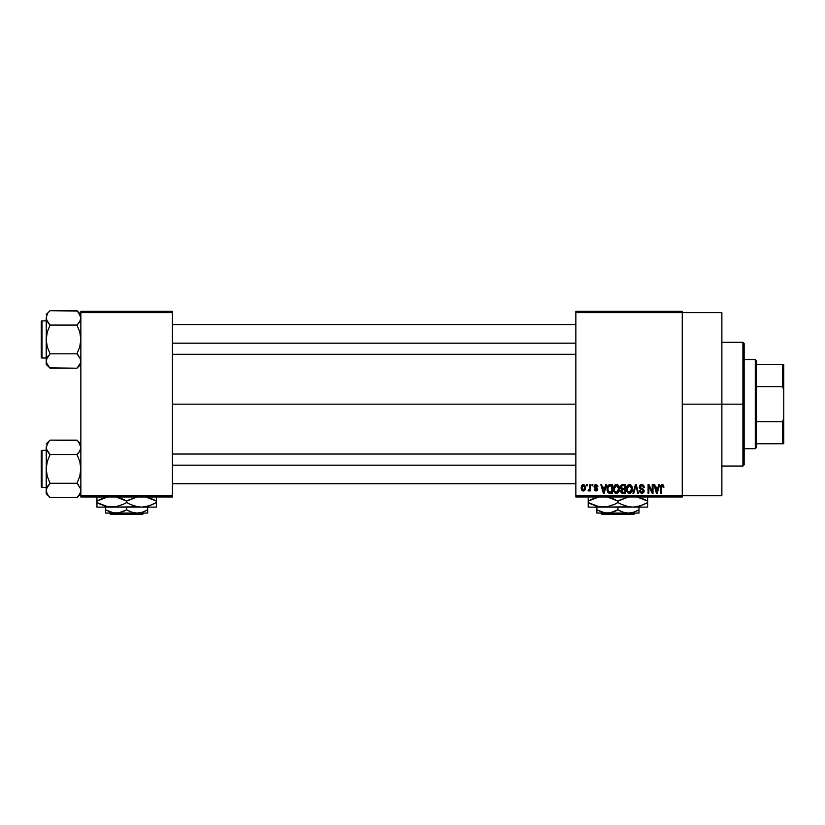 <?xml version="1.0" encoding="UTF-8"?>
<svg xmlns="http://www.w3.org/2000/svg" width="825" height="825" viewBox="0 0 825 825"><rect width="100%" height="100%" fill="white"/><g stroke="black" fill="none" stroke-linecap="round" stroke-linejoin="round"><path stroke-width="1.24" d="M682.275 404.168L721.875 404.168L721.875 312.593L721.875 404.168L682.275 404.168M172.425 404.168L575.85 404.168L172.425 404.168M575.85 311.355L682.275 311.355L575.85 311.355L575.85 312.593L682.275 312.593L682.275 495.743L575.85 495.743L575.85 311.355M682.275 312.593L575.85 312.593L575.85 496.98L575.85 495.743L682.275 495.743L682.275 496.98L575.85 496.98L682.275 496.98L682.275 311.355L682.275 312.593L721.875 312.593M586.647 484.605L586.647 485.843L587.441 485.843L587.441 484.605L586.647 484.605L587.441 484.605L586.647 484.605L586.647 485.843L587.441 485.843L587.441 484.605L587.441 485.843L586.647 485.843L586.647 484.605M592.051 484.605L592.051 485.843L592.835 485.843L592.835 484.605L592.051 484.605L592.835 484.605L592.051 484.605L592.051 485.843L592.835 485.843L592.835 484.605L592.835 485.843L592.051 485.843L592.051 484.605M605.736 484.605L605.055 487.193L602.333 487.193L601.652 484.605L600.827 484.605L603.343 493.267L604.168 493.267L606.561 484.605L605.736 484.605L606.561 484.605L605.736 484.605L605.055 487.193L602.333 487.193L601.652 484.605L600.827 484.605L603.343 493.267L604.168 493.267L606.561 484.605L604.168 493.267L603.343 493.267L600.827 484.605L601.652 484.605M618.719 485.853L616.461 484.492L614.202 485.822L613.429 488.936C613.284 491.329 614.295 492.814 616.461 493.381C618.657 492.803 619.668 491.287 619.503 488.823L618.307 485.306L615.79 484.584L613.831 486.544L613.563 490.421L615.368 493.133L618.193 492.7L619.472 489.586L618.853 486.08M631.661 485.853L629.403 484.492L627.144 485.822L626.361 488.936C626.227 491.329 627.237 492.814 629.393 493.381C631.599 492.803 632.61 491.287 632.435 488.823L631.238 485.306L628.722 484.584L626.773 486.544L626.505 490.421L627.98 492.948L630.836 492.938L632.311 490.349L631.795 486.08M641.757 484.492L639.963 485.193L639.303 487.008L639.973 488.72L643.222 490.298L643.149 491.752L642.015 492.37L640.912 492.092L640.313 490.679L639.53 490.793L640.138 492.628L641.891 493.381L643.541 492.711L644.108 490.576L643.242 489.132L640.458 487.946L640.2 486.389L642.067 485.543L643.572 487.534L644.366 487.42L643.696 485.358L641.757 484.492L639.303 487.008L640.499 489.07L643.098 490.102L643.345 490.978L641.871 492.37L640.313 490.679L639.53 490.793L641.891 493.381L644.139 491.009L640.087 486.998L641.685 485.512L643.572 487.534L644.366 487.42L641.757 484.492M658.835 484.605L658.154 487.193L655.432 487.193L654.751 484.605L653.926 484.605L656.442 493.267L657.267 493.267L659.66 484.605L658.835 484.605L659.66 484.605L658.835 484.605L658.154 487.193L655.432 487.193L654.751 484.605L653.926 484.605L656.442 493.267L657.267 493.267L659.66 484.605L657.267 493.267L656.442 493.267L653.926 484.605L654.751 484.605M663.465 485.11L661.99 484.512L660.732 485.492L660.454 493.267L661.238 493.267L661.464 485.904L662.609 485.616L663.145 487.307L663.939 487.193L663.537 485.224L662.238 484.492L660.454 487.389L660.454 493.267L661.238 493.267L661.351 486.162L662.197 485.512L663.145 487.307L663.939 487.193L663.465 485.11L662.238 484.492M652.235 484.605L652.235 491.545L648.924 484.605L648.079 484.605L648.079 493.267L648.863 493.267L648.863 486.327L652.183 493.267L653.029 493.267L653.029 484.605L652.235 484.605L653.029 484.605L652.235 484.605L652.235 491.545L648.924 484.605L648.079 484.605L648.079 493.267L648.863 493.267L648.863 486.327L652.183 493.267L653.029 493.267L653.029 484.605L653.029 493.267L652.183 493.267M635.436 484.605L632.961 493.267L633.786 493.267L635.869 485.626L637.725 493.267L638.54 493.267L636.209 484.605L635.436 484.605L636.209 484.605L635.436 484.605L632.961 493.267L633.786 493.267L635.869 485.626L637.725 493.267L638.54 493.267L636.209 484.605L638.54 493.267L637.725 493.267L635.869 485.626L633.786 493.267L632.961 493.267L635.436 484.605M622.803 484.605L621.359 484.945L620.534 486.162L620.627 488.379L621.472 489.277L620.771 491.948L621.926 493.164L625.237 493.267L625.237 484.605L622.803 484.605L625.237 484.605L622.803 484.605L620.4 487.152L621.472 489.277L620.627 491.092L622.792 493.267L625.237 493.267L625.237 484.605L625.237 493.267L622.792 493.267M607.613 486.007L609.995 484.605L608.242 485.162L607.272 486.863L607.087 490.184L607.912 492.391L609.149 493.195L612.305 493.267L612.305 484.605L609.995 484.605C607.798 485.069 606.808 486.523 607.014 488.988L608.85 493.113L612.305 493.267L612.305 484.605L612.305 493.267M595.98 484.492L594.567 485.079L594.072 486.533L594.598 487.936L596.939 489.06L596.166 490.112L594.186 489.225L594.701 490.535L596.011 491.019L597.31 490.535L597.754 488.854L594.877 486.173L596.042 485.399L597.898 486.523L597.651 485.554L595.98 484.492L594.072 486.533L597.001 489.349L595.98 490.122L594.186 489.225L596.011 491.019L597.785 489.225L594.866 486.379L595.928 485.399L597.898 486.523L596.176 484.502M589.803 484.605L589.607 489.318L588.112 490.679L589.05 490.988L589.803 489.906L589.803 490.906L590.587 490.906L590.587 484.605L589.803 484.605L590.587 484.605L589.803 484.605L589.648 489.163L588.112 490.679L588.864 491.019L589.803 489.906L589.803 490.906L590.587 490.906L590.587 484.605L590.587 490.906L589.803 490.906M583.327 484.492L581.553 485.647L581.14 488.091L581.728 490.153L583.471 491.019L585.368 489.184L584.781 485.172L583.327 484.492L581.14 487.823L583.327 491.019L585.523 487.761L583.327 484.492M80.85 496.98L172.425 496.98L172.425 495.743L80.85 495.743L80.85 312.593L172.425 312.593L172.425 495.743L172.425 311.355L80.85 311.355L172.425 311.355L172.425 312.593L80.85 312.593L80.85 311.355L80.85 495.743L172.425 495.743L172.425 496.98L80.85 496.98L80.85 495.743L80.85 496.98M721.875 495.743L721.875 404.168L721.875 495.743L682.275 495.743M663.939 487.193L663.135 487.028M663.083 486.544L662.887 485.925M662.269 485.512L661.238 487.327L662.197 485.512M661.238 493.267L660.454 493.267L660.454 487.389M661.33 484.749L661.99 484.512M656.679 491.855L655.7 488.204L657.886 488.204L656.793 492.37L657.154 490.731L656.793 492.37L656.349 490.586L656.741 492.113M648.863 493.267L648.079 493.267L648.079 484.605L648.924 484.605M642.304 484.543L642.83 484.698M644.366 487.42L643.531 487.152M641.53 485.512L640.118 487.338M644.108 491.473L643.809 492.339M643.995 491.948L643.552 492.7M639.54 491.04L640.355 491.009M643.345 491.184L642.84 489.885M643.098 490.102L641.86 489.524L643.345 490.978L643.098 490.102L643.345 490.978L643.098 490.102L640.499 489.07M640.221 488.916L639.365 487.637M639.313 487.327L639.313 486.76M639.983 485.183L640.726 484.677M631.991 486.482L632.259 487.286M632.414 489.586L632.321 490.318M628.31 493.133L627.732 492.752M626.371 488.524L626.526 487.327M628.093 484.853L629.042 484.522M630.413 484.698L629.403 484.492M630.712 484.863L631.238 485.296M626.732 491.246L627 491.834M627.413 487.132L627.485 490.916L629.393 492.37L627.485 490.916L627.155 488.957L629.403 485.512L631.651 488.812L630.723 491.834L631.651 488.812L629.393 492.37L627.485 490.916L627.98 491.721M628.567 485.698L629.258 485.512M630.496 492.02L629.537 492.37M627.237 490.009L627.588 486.719M631.651 488.812L631.63 488.256L631.651 488.812M631.403 487.142L631.63 488.256M621.472 489.277L620.41 486.905M620.452 487.781L620.627 488.379M622.06 485.698L622.782 485.626L621.967 485.729L621.215 487.472L621.967 485.729L622.782 485.626L622.163 485.667M622.762 492.257L621.411 490.947L622.143 489.751L624.453 489.668L624.453 492.257L622.731 492.247M621.411 490.947L622.968 489.668L622.143 489.751L621.431 491.257L621.967 489.833M621.565 490.215L621.421 490.762M621.864 485.781L624.453 485.626L624.453 488.658L622.896 488.658L621.184 487.142M621.648 488.338L621.215 487.472M622.968 489.668L624.453 489.668L624.453 492.257L623.081 492.257M619.049 486.482L619.327 487.286M619.472 489.607L619.379 490.318M615.368 493.133L614.79 492.752M613.439 488.524L613.594 487.327M615.151 484.853L616.11 484.522M617.471 484.698L616.461 484.492M617.77 484.863L618.296 485.296M614.47 487.132L614.542 490.916L616.45 492.37L614.542 490.916L614.212 488.957L616.471 485.512L618.709 488.812L617.791 491.834L618.709 488.812L616.45 492.37L614.542 490.916L615.048 491.721M615.636 485.698L616.327 485.512M617.564 492.02L616.595 492.37M614.295 490.009L614.656 486.719M618.709 488.812L618.688 488.256L618.709 488.812M618.245 486.657L618.688 488.256M610.087 493.267L608.85 493.113L610.087 493.267M608.324 492.814L607.21 490.854M607.087 490.184L607.014 489.287M607.035 488.307L607.272 486.863M608.004 490.72L607.86 489.978M608.613 486.069L607.798 488.998L608.118 486.884L611.511 485.626L611.511 492.257L608.994 492.092L607.798 488.998L608.004 487.245M608.118 486.884L608.747 485.956M609.634 485.647L611.511 485.626L611.511 492.257L608.365 491.504L608.994 492.092M607.819 488.462L607.839 489.864M608.407 486.317L608.933 485.843M603.374 491.03L603.694 492.37L604.055 490.731L603.694 492.37L602.601 488.204L604.787 488.204L603.694 492.37L603.426 491.257M597.898 486.523L597.011 486.162M596.609 485.595L595.928 485.399L597.114 486.637L595.722 485.409M595.928 485.399L594.866 486.379L595.836 487.297L595.062 486.946M596.887 487.699L597.754 488.854M597.671 489.937L597.31 490.535M594.701 490.524L594.227 489.462M594.186 489.225L595 489.308M594.98 489.112L595.98 490.122L597.001 489.349L595.846 488.472M596.98 489.534L595.98 490.122L596.805 488.885M595.021 488.163L594.175 487.245M589.019 489.885L589.648 489.163L588.338 489.782L588.906 489.895L588.112 490.679L588.864 491.019L588.112 490.679L588.864 491.019L589.658 490.267M589.122 489.854L589.803 487.874M585.307 486.142L585.441 486.668M585.523 487.482L585.523 488.039M585.059 489.968L584.368 490.71M582.512 490.834L581.728 490.153M582.45 484.708L583.038 484.512M584.739 487.761L583.45 490.122L581.934 488.142L583.306 485.399L584.729 487.379L584.306 489.576L584.739 487.761M584.678 486.956L584.543 486.399M584.482 486.255L584.729 487.379M656.473 491.03L655.7 488.204L657.886 488.204L657.051 491.133M622.782 485.626L624.453 485.626L624.453 488.658L622.896 488.658M603.25 490.586L602.601 488.204L604.787 488.204L603.952 491.133M742.913 404.168L742.913 466.043L742.913 404.168L721.875 404.168L742.913 404.168L742.913 342.293L742.913 404.168L744.15 404.168L742.913 404.168M744.15 464.805L744.15 404.168L744.15 464.805L742.913 466.043L721.875 466.043M744.15 343.53L744.15 404.168L744.15 343.53L742.913 342.293L721.875 342.293M80.561 362.907L76.993 368.208L80.561 362.907M77.375 311.077L50.057 310.695L46.2 314.542L50.057 310.695L76.993 310.695L78.55 312.407L80.85 317.883L79.778 321.585L76.993 325.071L50.057 325.071L76.993 325.071L78.55 323.359L76.993 325.071L79.778 332.052L80.85 339.446L79.767 346.861L76.993 353.832L80.561 359.133L80.572 362.876L80.85 361.02L79.778 357.328L80.572 359.164M49.717 367.857L76.993 368.208L80.85 364.361L76.993 368.208L50.057 368.208L47.283 364.733L46.2 361.02L46.478 359.164L50.057 353.832L47.273 346.84L46.2 339.446L47.283 332.042L50.057 325.071L47.273 321.585L46.2 317.883L46.478 319.76L47.273 321.575L46.2 317.883L47.283 314.181L46.2 317.883L46.478 362.897M41.992 358.009A0.742 0.742 0 0 1 41.25 357.266L41.25 321.626A0.742 0.742 0 0 1 41.992 320.884L46.2 320.884L41.992 320.884L41.992 358.009L46.2 358.009L41.992 358.009L41.992 320.884A0.742 0.742 0 0 0 41.25 321.626L41.25 357.266A0.742 0.742 0 0 0 41.992 358.009M80.85 317.986L80.561 315.996L80.85 317.883L79.767 321.595L80.561 319.77M76.993 325.071L78.55 323.359L76.993 325.071L79.778 332.052L80.85 339.446L79.767 346.861L76.993 353.832L50.057 353.832L76.993 353.832L80.561 359.133M50.057 353.832L46.478 359.143L50.057 353.832L47.273 346.84L46.2 339.446L46.2 361.02L47.283 357.318L46.489 359.133M76.993 368.208L78.55 366.496L76.993 368.208M46.478 319.739L46.2 339.446L47.283 332.042L50.057 325.071L46.489 319.77M46.2 360.917L46.2 364.361L50.057 368.208L46.489 362.907L47.303 364.774M46.901 363.99L47.283 364.722L46.901 363.99M48.407 323.235L50.057 325.071M46.891 320.832L47.273 321.575M48.5 355.544L47.283 357.308M80.85 314.542L76.993 310.695L80.561 315.996L79.736 314.108M80.149 314.913L79.767 314.181L80.149 314.913M80.85 317.883L80.572 316.006M78.55 323.359L79.767 321.595M78.643 355.668L76.993 353.832M80.159 358.071L79.778 357.328M172.425 343.169L575.85 343.169L172.425 343.169M575.85 465.176L172.425 465.176L575.85 465.176M755.288 359.618L756.525 360.855L756.525 364.567L756.525 360.855L755.288 359.618L744.15 359.618L755.288 359.618L755.288 448.718L744.15 448.718L755.288 448.718L755.288 359.618M756.525 447.48L755.288 448.718L756.525 447.48L756.525 443.767L756.525 447.48M756.525 386.626L756.525 421.719L756.525 364.567L756.525 386.626L782.512 386.626L783.75 389.957L783.75 418.388L782.512 421.719L756.525 421.719L756.525 443.767L756.525 421.719L782.512 421.719L782.512 443.767L783.75 443.767L783.75 418.388L783.75 443.767L782.512 443.767L782.512 421.719L783.75 418.388L783.75 364.567L756.525 364.567L782.512 364.567L782.512 386.626L782.512 364.567L783.75 364.567L783.75 389.957L782.512 386.626L756.525 386.626M756.525 443.767L782.512 443.767L756.525 443.767M41.25 321.977L41.25 323.359M41.25 355.534L41.25 356.926M80.561 492.35L78.55 495.938L80.561 492.35M77.333 440.478L50.057 440.137L46.2 443.984L50.057 440.137L76.993 440.137L78.55 441.849L80.85 447.325L79.778 451.028L76.993 454.513L50.057 454.513L76.993 454.513L78.55 452.801L76.993 454.513L79.778 461.495L80.85 468.889L79.767 476.303L76.993 483.275L80.561 488.575L80.572 492.319L80.85 490.463L79.778 486.771L80.572 488.586M49.717 497.3L76.993 497.65L80.85 493.804L76.993 497.65L78.55 495.938L76.993 497.65L50.057 497.65L47.283 494.175L46.2 490.463L46.478 488.606L50.057 483.275L47.273 476.283L46.2 468.889L47.283 461.484L50.057 454.513L47.273 451.028L46.2 447.325L47.273 451.017L46.2 447.325L48.5 441.849L46.2 447.325L46.478 492.339M50.057 440.137L48.5 441.849L50.057 440.137M41.992 487.451A0.742 0.742 0 0 1 41.25 486.709L41.25 451.069A0.742 0.742 0 0 1 41.992 450.326L46.2 450.326L41.992 450.326L41.992 487.451L46.2 487.451L41.992 487.451L41.992 450.326A0.742 0.742 0 0 0 41.25 451.069L41.25 486.709A0.742 0.742 0 0 0 41.992 487.451M80.85 447.428L80.561 445.438L80.85 447.325L79.767 451.038L80.561 449.213M76.993 454.513L78.55 452.801L76.993 454.513L79.778 461.495L80.85 468.889L79.767 476.303L76.993 483.275L50.057 483.275L76.993 483.275L80.561 488.575M50.057 483.275L46.478 488.586L50.057 483.275L47.273 476.283L46.2 468.889L46.2 490.463L47.283 486.75L46.489 488.575M76.993 497.65L79.767 494.175L76.993 497.65M46.478 449.182L46.2 468.889L47.283 461.484L50.057 454.513L46.489 449.213M46.2 490.359L46.2 493.804L48.531 495.969M48.5 495.938L47.303 494.216M47.273 494.154L46.489 492.35M46.891 450.275L47.273 451.017M48.5 484.987L47.283 486.75M79.767 443.613L78.519 441.808M80.85 443.984L78.55 441.849M80.149 444.355L79.767 443.623L80.149 444.355M80.85 447.325L80.572 445.448M78.55 452.801L79.767 451.038M78.643 485.11L76.993 483.275M80.159 487.513L79.778 486.771M41.25 451.419L41.25 452.801M41.25 484.976L41.25 486.368M50.057 454.513L48.5 452.801M635.209 513.067L633.961 514.305L601.889 514.305L600.641 513.067L601.889 514.305L633.961 514.305L635.209 513.067M638.962 512.841L638.962 507.127L638.962 509.819L633.878 512.16L628.444 513.067L623.04 512.17L617.925 509.819L617.925 507.127L617.925 509.819L615.419 511.129L610.17 512.83L604.684 512.841L596.887 509.819L596.887 507.127L596.887 512.83M596.887 509.829L602.002 512.17L607.406 513.067L628.444 513.067L623.04 512.17L619.348 510.593M636.25 511.222L638.962 509.819L638.962 511.129L638.962 509.819L633.878 512.16L628.444 513.067L638.962 513.067L596.887 513.067L610.17 512.83L617.925 509.819M647.625 506.798L647.625 501.084L636.622 496.815L644.077 499.228L647.625 501.084L647.625 502.538L640.447 505.838L632.775 507.127L647.625 507.127L647.625 505.849L647.625 507.127L588.225 507.127L603.075 507.127L595.454 505.849L588.225 502.538L588.225 501.084L591.762 499.238L599.177 496.825L588.225 501.084L588.225 507.127M626.773 506.333L632.775 507.127L628.928 506.798L621.472 504.384L617.925 502.538L617.925 501.084L628.877 496.825L619.462 500.239M615.625 499.837L606.922 496.815L617.925 501.084L617.925 502.538L614.388 504.384L606.973 506.787L603.075 507.127L606.952 506.798L599.228 506.798L588.225 502.538L591.762 504.384M588.225 496.825L588.225 501.084L589.762 500.239M614.099 504.518L606.973 506.787L599.197 506.798M614.14 504.498L616.388 503.384M620.225 503.786L626.763 506.333M603.075 507.127L628.928 506.798M643.799 504.518L636.673 506.787L632.775 507.127M644.088 499.238L647.625 501.084L647.625 496.825M638.777 497.289L637.488 496.98L638.767 497.279M647.625 503.766L647.625 502.538L643.82 504.508M646.088 503.384L647.625 502.538M588.225 504.384L588.225 502.538L590.566 503.807M617.925 502.538L614.388 504.384M647.625 505.849L647.625 504.384M647.625 499.238L647.625 501.084L645.284 499.816M610.748 497.784L614.377 499.228L610.748 497.784M588.225 499.857L588.225 501.084M588.225 497.774L588.225 499.238M617.925 501.084L621.462 499.238M596.887 509.819L596.887 511.129M638.962 512.16L638.962 511.129M601.889 514.305L600.641 513.067L601.889 514.305M143.921 513.067L142.673 514.305L110.602 514.305L109.354 513.067L110.602 514.305L142.673 514.305L143.921 513.067M147.675 512.841L147.675 507.127L147.675 509.819L142.591 512.16L137.156 513.067L131.752 512.17L126.638 509.819L126.638 507.127L126.638 509.819L124.132 511.129L118.883 512.83L113.396 512.841L105.6 509.819L105.6 507.127L105.6 512.83M105.6 509.829L110.715 512.17L116.119 513.067L137.156 513.067L131.752 512.17L128.061 510.593M144.963 511.222L147.675 509.819L147.675 511.129L147.675 509.819L142.591 512.16L137.156 513.067L147.675 513.067L105.6 513.067L118.883 512.83L126.638 509.819M156.338 506.798L156.338 501.084L145.334 496.815L152.79 499.228L156.338 501.084L156.338 502.538L149.16 505.838L141.487 507.127L156.338 507.127L156.338 505.849L156.338 507.127L96.938 507.127L111.788 507.127L104.167 505.849L96.938 502.538L96.938 501.084L100.475 499.238L107.889 496.825L96.938 501.084L96.938 507.127M135.486 506.333L141.487 507.127L137.641 506.798L130.185 504.384L126.638 502.538L126.638 501.084L137.589 496.825L128.174 500.239M124.338 499.837L115.634 496.815L126.638 501.084L126.638 502.538L123.1 504.384L115.686 506.787L111.788 507.127L115.665 506.798L107.941 506.798L96.938 502.538L100.475 504.384M96.938 496.825L96.938 501.084L98.474 500.239M122.812 504.518L115.686 506.787L107.91 506.798M122.853 504.498L125.101 503.384M128.937 503.786L135.475 506.333M111.788 507.127L137.641 506.798M152.512 504.518L145.386 506.787L141.487 507.127M152.8 499.238L156.338 501.084L156.338 496.825M147.489 497.289L146.2 496.98L147.479 497.279M156.338 503.766L156.338 502.538L152.532 504.508M154.801 503.384L156.338 502.538M96.938 504.384L96.938 502.538L99.278 503.807M126.638 502.538L123.1 504.384M156.338 505.849L156.338 504.384M156.338 499.238L156.338 501.084L153.997 499.816M119.46 497.784L123.09 499.228L119.46 497.784M96.938 499.857L96.938 501.084M96.938 497.774L96.938 499.238M126.638 501.084L130.175 499.238M105.6 509.819L105.6 511.129M147.675 512.16L147.675 511.129M110.602 514.305L109.354 513.067L110.602 514.305M172.425 324.596L575.85 324.596M172.425 354.296L575.85 354.296M575.85 483.739L172.425 483.739M575.85 454.039L172.425 454.039"/></g></svg>
